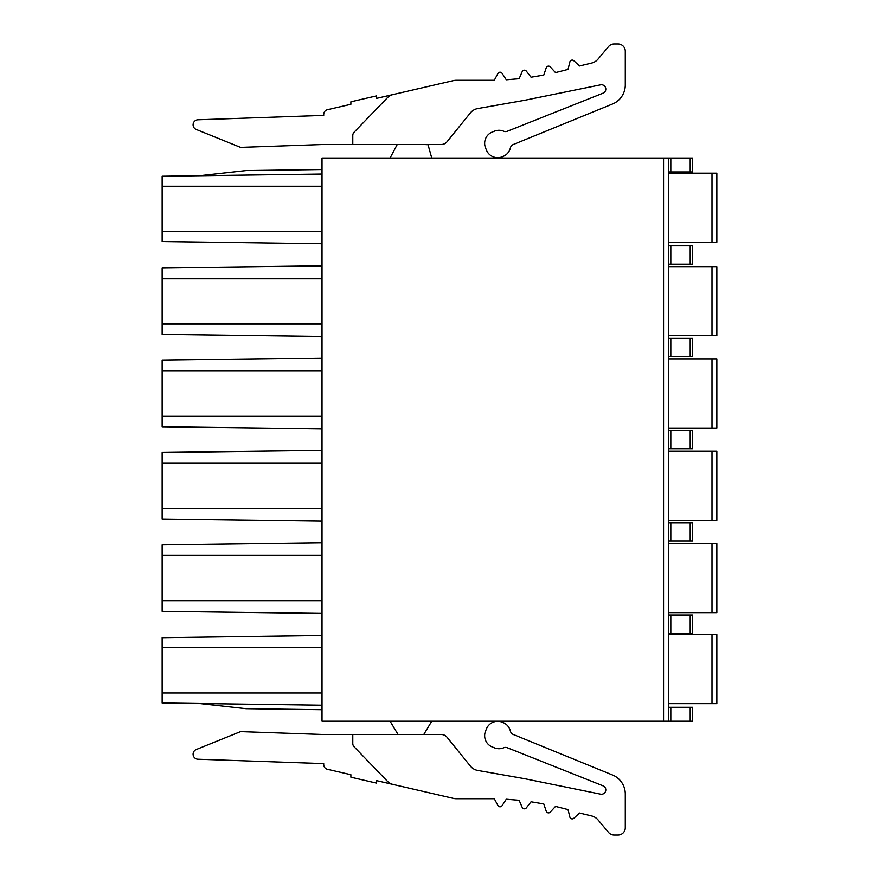 <?xml version="1.0" encoding="UTF-8"?>
<svg xmlns="http://www.w3.org/2000/svg" width="879" height="879" viewBox="0 0 879 879"><rect width="100%" height="100%" fill="white"/><g stroke="black" fill="none" stroke-linecap="round" stroke-linejoin="round"><path stroke-width="1.32" d="M668.403 171.965L692.619 171.965L692.619 158.033L668.403 158.033L668.403 721.209L692.619 721.209L692.619 707.276L668.403 707.276M668.403 264.249L692.619 264.249L692.619 245.845L668.403 245.845M668.403 242.208L716.846 242.208L716.846 173.174L668.403 173.174M668.403 356.533L692.619 356.533L692.619 338.129L668.403 338.129M716.846 335.778L716.846 266.678L716.846 335.778L716.846 266.678L716.846 335.778L668.403 335.778M716.846 266.678L668.403 266.678M668.403 448.828L692.619 448.828L692.619 430.413L668.403 430.413M716.846 428.062L716.846 358.962L716.846 428.062L716.846 358.962L716.846 428.062L668.403 428.062M716.846 358.962L668.403 358.962M668.403 703.639L716.846 703.639L716.846 634.616L668.403 634.616M716.846 612.641L716.846 543.53L716.846 612.641L716.846 543.53L716.846 612.641L668.403 612.641M716.846 543.53L668.403 543.53M716.846 520.357L716.846 451.246L716.846 520.357L716.846 451.246L716.846 520.357L668.403 520.357M716.846 451.246L668.403 451.246M668.403 541.112L692.619 541.112L692.619 522.708L668.403 522.708M668.403 633.396L692.619 633.396L692.619 614.992L668.403 614.992M668.403 158.033L322.022 158.033L322.022 721.209L668.403 721.209M322.022 278.555L162.154 278.555L162.154 267.886L322.022 265.832L322.022 336.558L162.154 334.492L162.154 323.835L322.022 323.835M322.022 370.839L162.154 370.839L162.154 360.17L322.022 358.116L322.022 428.842L162.154 426.787L162.154 416.119L322.022 416.119M322.022 463.123L162.154 463.123L162.154 452.454L322.022 450.4L322.022 521.126L162.154 519.071L162.154 508.403L322.022 508.403M322.022 555.407L162.154 555.407L162.154 544.749L322.022 542.684L322.022 613.421L162.154 611.355L162.154 600.687L322.022 600.687M322.022 647.702L322.022 635.495L162.154 637.671L162.154 703.002L322.022 705.189L322.022 647.702L162.154 647.702M322.022 705.189L322.022 709.705L246.076 708.672L199.566 703.519M199.566 175.723L246.076 170.581L322.022 169.537L322.022 231.54L162.154 231.54L162.154 241.571L322.022 243.747L322.022 231.54M398.077 144.475L397.11 144.716L390.089 158.033M431.754 158.033L428.04 144.716L423.755 144.475M352.787 144.475L441.368 144.475A7.263 7.263 0 0 0 447.015 141.783L470.419 112.875A12.108 12.108 0 0 1 477.726 108.567L524.532 100.316L600.621 84.834A4.362 4.362 0 0 1 603.104 93.152L507.348 131.257A4.845 4.845 0 0 1 503.678 131.224A12.108 12.108 0 0 0 494.525 131.147L492.273 132.048A12.108 12.108 0 0 0 485.505 147.771L486.395 150.023A12.152 12.152 0 0 0 503.063 156.429A12.108 12.108 0 0 0 510.391 147.903A4.845 4.845 0 0 1 513.281 144.519L613.52 103.59A20.689 20.689 0 0 0 625.288 85.296L625.288 51.213A7.263 7.263 0 0 0 618.014 43.95L614.135 43.95A7.263 7.263 0 0 0 608.576 46.543L598.072 59.069A12.108 12.108 0 0 1 591.633 63.057L579.503 65.98L573.866 60.75A2.417 2.417 0 0 0 569.867 61.948L568.021 69.419L555.506 72.605L550.32 66.925A2.417 2.417 0 0 0 546.233 67.782L543.771 75.078L531.037 77.209L526.334 71.122A2.417 2.417 0 0 0 522.192 71.638L519.137 78.703L506.271 79.78L502.085 73.32A2.417 2.417 0 0 0 497.921 73.495L494.295 80.286L456.245 80.286A12.108 12.108 0 0 0 453.531 80.593L393.221 94.514A12.108 12.108 0 0 0 387.232 97.899L354.149 132.169A4.845 4.845 0 0 0 352.787 135.531L352.787 144.475L323.714 144.475L241.593 147.342A4.845 4.845 0 0 1 239.604 146.991L196.237 129.466A5.032 5.032 0 0 1 197.94 119.775L323.714 115.391L323.714 114.413A4.845 4.845 0 0 1 327.471 109.699L350.886 104.293L350.886 101.799L376.476 95.899L376.476 98.382L393.221 94.514M398.077 734.525L390.078 721.209M431.765 721.209L423.755 734.525M393.221 784.486L453.52 798.407A12.108 12.108 0 0 0 456.234 798.714L494.295 798.714L497.921 805.505A2.417 2.417 0 0 0 502.085 805.68L506.271 799.22L519.137 800.297L522.192 807.361A2.417 2.417 0 0 0 526.334 807.878L531.037 801.791L543.771 803.922L546.233 811.218A2.417 2.417 0 0 0 550.32 812.075L555.506 806.395L568.021 809.581L569.867 817.052A2.417 2.417 0 0 0 573.866 818.25L579.503 813.02L591.633 815.943A12.108 12.108 0 0 1 598.072 819.931L608.576 832.457A7.263 7.263 0 0 0 614.135 835.05L618.014 835.05A7.263 7.263 0 0 0 625.288 827.787L625.288 793.704A20.689 20.689 0 0 0 613.52 775.41L513.281 734.481A4.845 4.845 0 0 1 510.391 731.097A12.108 12.108 0 0 0 503.063 722.571A12.152 12.152 0 0 0 486.395 728.977L485.505 731.229A12.108 12.108 0 0 0 492.273 746.952L494.525 747.853A12.108 12.108 0 0 0 503.678 747.776A4.845 4.845 0 0 1 507.348 747.743L603.104 785.848A4.362 4.362 0 0 1 600.621 794.166L524.532 778.684L477.726 770.433A12.108 12.108 0 0 1 470.419 766.125L447.015 737.217A7.263 7.263 0 0 0 441.368 734.525L323.714 734.525L241.593 731.658A4.845 4.845 0 0 0 239.604 732.009L196.237 749.534A5.032 5.032 0 0 0 197.94 759.225L323.714 763.609L323.714 764.587A4.845 4.845 0 0 0 327.471 769.301L350.886 774.707L350.886 777.201L376.476 783.101L376.476 780.618L393.221 784.486A12.108 12.108 0 0 1 387.232 781.101L354.149 746.831A4.845 4.845 0 0 1 352.787 743.469L352.787 734.525M162.154 696.058L162.154 692.982L322.022 692.982M322.022 186.26L162.154 186.26L162.154 176.239L322.022 174.053M162.154 186.26L162.154 231.54M162.154 278.555L162.154 323.835M162.154 370.839L162.154 416.119M162.154 463.123L162.154 508.403M162.154 555.407L162.154 600.687M690.202 264.249L690.202 245.845M670.82 264.249L670.82 245.845M712.001 242.208L712.001 173.174M690.202 356.533L690.202 338.129M670.82 356.533L670.82 338.129M712.001 335.778L712.001 266.678M690.202 448.828L690.202 430.413M670.82 448.828L670.82 430.413M712.001 428.062L712.001 358.962M712.001 703.639L712.001 634.616M712.001 612.641L712.001 543.53M712.001 520.357L712.001 451.246M670.82 522.708L670.82 541.112M690.202 541.112L690.202 522.708M670.82 614.992L670.82 633.396M690.202 633.396L690.202 614.992M663.557 721.209L663.557 158.033M670.82 158.033L670.82 171.965M690.202 171.965L690.202 158.033M670.82 707.276L670.82 721.209M690.202 721.209L690.202 707.276"/></g></svg>

